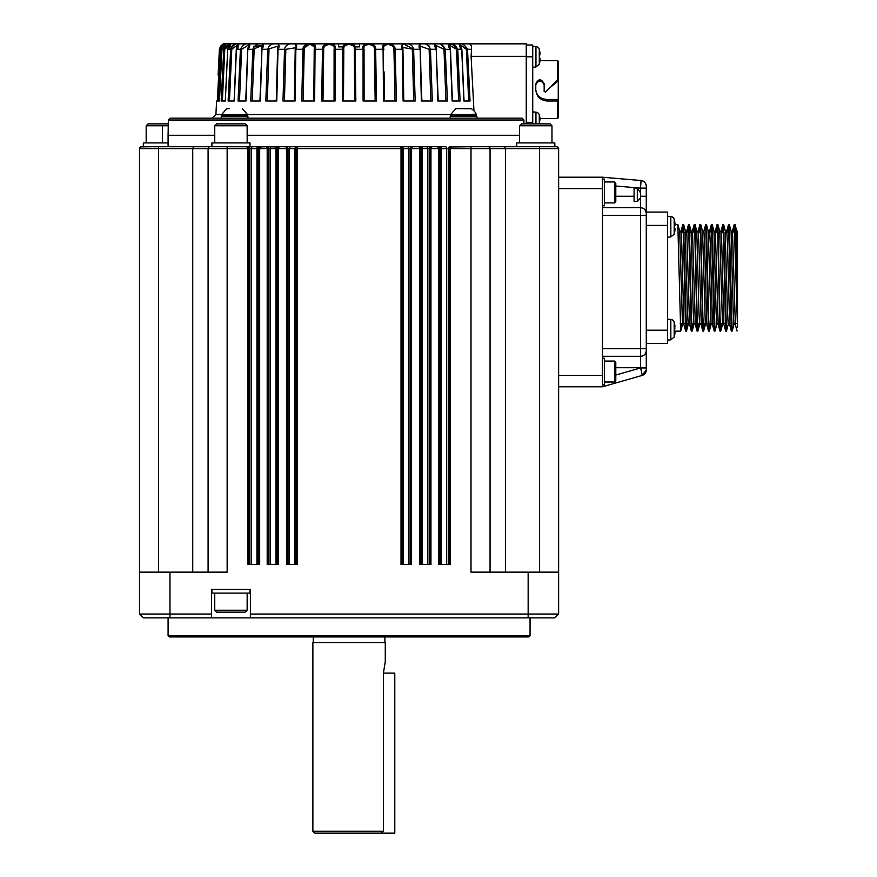 <?xml version="1.0" encoding="UTF-8"?>
<svg xmlns="http://www.w3.org/2000/svg" width="877" height="877" viewBox="0 0 877 877"><rect width="100%" height="100%" fill="white"/><g stroke="black" fill="none" stroke-linecap="round" stroke-linejoin="round"><path stroke-width="1.32" d="M530.059 635.781L528.919 636.921L169.228 636.921L168.088 635.781L530.059 635.781L530.059 617.868M558.638 572.144L528.151 572.144L528.151 614.053L558.638 614.053L558.638 148.63A1.907 1.907 0 0 0 556.731 146.733L504.571 146.733L505.415 148.63L505.415 572.144M211.521 614.053L211.521 617.868L169.974 617.868L169.985 572.144L139.509 572.144L139.509 614.053L211.521 614.053L211.521 589.289L250.383 589.289L250.383 614.053L528.151 614.053L528.151 617.868L143.313 617.868L140.55 615.095M169.985 572.144L227.143 572.144L227.143 148.63L248.816 148.63L246.952 146.733L247.676 148.63L247.676 564.525L259.68 564.525L259.68 148.63L260.403 146.733L258.54 148.63L259.68 148.63L260.403 146.733L250.011 146.733L266.553 146.733L268.976 148.63L268.976 564.525M489.706 147.533L490.057 148.63L505.415 148.63L504.571 146.733L471.004 146.733L471.004 572.144L528.151 572.144M450.241 146.996L471.004 146.733L451.195 146.733L450.471 148.63L450.471 564.525L438.467 564.525L438.467 148.63L439.607 148.63L437.744 146.733L438.467 148.63L430.947 148.63L430.947 564.525L419.765 564.525L419.765 148.63L420.905 148.63L419.042 146.733L419.765 148.63L411.543 148.63L411.543 564.525L401.019 564.525L401.019 148.63L402.159 148.63L400.296 146.733L401.019 148.63L297.128 148.63L297.128 564.525L286.604 564.525L286.604 148.63L287.744 148.63L287.744 564.525M448.235 564.525L448.235 148.63L446.557 148.63A1.907 0.877 90 0 0 445.68 146.733L279.105 146.733L278.382 148.63L278.382 564.525L267.189 564.525L267.189 148.63L268.34 148.63L268.34 564.525M139.509 572.144L139.509 148.63L208.09 148.63L208.09 572.144L208.09 148.63L227.143 148.63L227.143 146.733L209.998 146.733A1.907 1.907 0 0 0 208.09 148.63L208.441 147.533M554.834 617.868L558.638 614.053L554.823 617.868L558.638 614.053L554.823 617.868L528.151 617.868M250.383 617.868L250.383 614.053M139.509 614.053L143.313 617.868L139.509 614.064M384.893 636.921L384.893 642.633M312.87 642.633L385.266 642.633L385.266 661.686L383.413 673.119L383.413 831.243L312.87 831.243L312.87 642.633M312.87 831.243L314.777 833.15L381.407 833.15L383.413 831.243M526.255 123.865L526.255 56.358L471.092 56.358L473.942 110.392M476.913 117.956L478.195 118.154M522.078 118.154L523.909 120.017L523.975 123.865M523.909 120.017L168.351 120.017L168.088 135.299L214.755 135.299M247.15 135.299L519.579 135.299M220.993 118.154L477.154 118.154M471.092 56.358L471.508 49.276L467.507 49.276L460.151 44.924M470.039 101.008L463.889 101.008L461.719 49.276C455.634 41.504 462.979 41.515 467.507 49.276L470.039 101.008L467.507 49.276L466.378 49.32L468.691 101.008L470.039 101.008M452.126 101.008L458.66 101.008L456.511 49.32L458.66 101.008L460.096 101.008L452.126 101.008L450.23 49.276C444.409 41.504 453.913 41.515 457.728 49.276L451.743 43.916M437.842 101.008L436.264 49.276C430.837 41.504 442.271 41.515 445.264 49.276L447.413 101.008L437.842 101.008L447.413 101.008L445.264 49.276L440.736 44.113M432.317 101.008L421.366 101.008L420.434 46.185L429.138 49.32L430.837 101.008L432.317 101.008L430.443 49.276L432.317 101.008M413.714 101.008L412.311 49.32L413.714 101.008L415.172 101.008L403.541 101.008M395.001 101.008L393.937 49.32L395.001 101.008L396.404 101.008L383.512 101.008L384.323 101.008L384.082 71.892M363.078 101.008L363.067 49.276C360.447 41.504 376.408 41.515 375.652 49.276L376.463 101.008L363.078 101.008L376.463 101.008L375.652 49.276L372.385 44.069M355.843 101.008L342.304 101.008L343.477 101.008L343.806 49.32C342.501 43.083 355.634 43.061 354.33 49.32L354.67 101.008L355.843 101.008L355.218 46.898L359.548 46.898L359.548 43.85L225.268 43.85L468.767 43.85C470.774 43.872 471.694 45.681 471.508 49.276M335.069 101.008L321.684 101.008L335.069 101.008L335.08 49.276L334.093 49.32L334.049 101.008M315.062 47.369L309.724 43.85L302.938 49.276L304.209 49.32C304.209 43.083 316.696 43.061 314.218 49.32L313.791 101.008L314.635 101.008L301.743 101.008L303.146 101.008L304.209 49.32L303.146 101.008M282.975 101.008L284.532 49.276C285.716 41.504 300.098 41.515 295.878 49.276L295.045 101.008L282.975 101.008L284.433 101.008L285.825 49.32L284.433 101.008M276.781 101.008L265.83 101.008L267.31 101.008L269.009 49.32L267.31 101.008L276.781 101.008L278.009 49.276L276.365 101.008M260.305 101.008L250.723 101.008L252.203 101.008L254.155 49.32L252.203 101.008L260.305 101.008L262.08 45.549L259.932 100.998M246.02 101.008L238.051 101.008L239.476 101.008L241.635 49.32L239.476 101.008L246.02 101.008L247.818 49.32M234.258 101.008L228.108 101.008L229.456 101.008L231.769 49.32L229.456 101.008L234.258 101.008L236.428 49.309M221.147 101.008L223.778 49.276C228.919 41.504 233.896 41.515 227.713 49.276L225.334 101.008L221.147 101.008L222.374 101.008L224.786 49.32L229.445 44.968M217.332 101.008L220.006 49.276C225.619 41.504 228.13 41.515 221.991 49.276L219.458 101.008L217.332 101.008L218.417 101.008L220.861 49.32L223.843 45.155M216.597 101.008L215.895 114.536L221.815 114.536M449.506 118.154L248.64 118.154M526.255 56.358L526.255 43.85L359.548 43.85M451.304 43.883L449.43 45.768L449.506 49.276M429.544 46.284L425.838 44.058M420.039 44.003L419.853 46.328M403.738 101.008L402.938 49.32L402.269 49.276L403.102 101.008L402.269 49.276C398.037 41.504 412.442 41.515 413.615 49.276L403.552 43.894M402.806 44.069L402.236 48.323M402.269 49.276L393.937 49.32C393.916 43.061 381.44 43.083 383.929 49.32L383.085 49.276L383.512 101.008L383.085 49.276C379.62 41.504 394.99 41.515 395.198 49.276L390.758 43.971M385.299 43.905L383.085 47.698M364.569 44.256L363.133 47.479M335.08 49.024L333.074 44.069M295.998 46.338L295.308 44.058M262.519 45.648L253.848 46.306M234.773 44.234L231.583 46.459M223.701 44.968L224.216 43.905L221.355 45.231M220.861 49.32L219.403 49.276C225.356 41.504 225.356 41.504 219.403 49.276L218.088 75.016M228.108 101.008L230.64 49.276C235.179 41.504 242.501 41.515 236.428 49.276L240.419 49.276C244.244 41.504 253.727 41.515 247.906 49.276L252.872 49.276C255.887 41.504 267.299 41.515 261.883 49.276L267.704 49.276C269.82 41.504 282.887 41.515 278.009 49.276L285.825 49.32L295.242 47.786M301.743 101.008L302.938 49.276C303.168 41.504 318.526 41.515 315.062 49.276L314.635 101.008M322.988 101.008L323.701 49.32L322.495 49.276L321.684 101.008L322.495 49.276C321.749 41.504 337.7 41.515 335.08 49.276L342.699 49.276C341 41.504 357.147 41.515 355.448 49.276L354.33 49.32M421.366 101.008L420.138 49.276C415.26 41.504 428.338 41.515 430.443 49.276L429.138 49.32L430.837 101.008L421.782 101.008M460.348 44.968L466.378 49.32L468.691 101.008L463.889 101.008M450.329 49.32L443.992 49.32L445.944 101.008L443.992 49.32L436.066 45.549L436.636 49.298L430.443 49.276M364.098 101.008L364.054 49.32C362.135 43.083 375.093 43.061 374.446 49.32L375.159 101.008M302.938 49.276L295.209 49.32L294.409 101.008M225.334 101.008L222.374 101.008M219.458 101.008L218.417 101.008M342.929 46.898L338.599 46.898L338.599 43.85M225.312 44.968L222.747 47.895M237.579 44.968L231.769 49.32L227.647 49.276L230.596 44.091L228.25 47.895M234.104 100.998L236.275 49.287L238.138 44.541L236.724 47.895M238.051 101.008L240.419 49.276L241.635 49.32L248.509 45.001M250.723 101.008L252.872 49.276L262.08 45.549M267.704 49.276L265.83 101.008L267.704 49.276L277.713 46.185L276.266 100.998M323.701 49.32C323.032 43.083 336.001 43.061 334.093 49.32M403.782 100.998L402.905 47.468L413.615 49.276L415.172 101.008L413.615 49.276L420.138 49.276L420.807 78.886M449.43 45.155L456.511 49.32L457.728 49.276L460.096 101.008L457.728 49.276L461.872 49.287L464.032 100.998M461.598 49.276L460.008 44.541M381.407 833.15L394.793 833.15L394.793 673.119L383.413 673.119M488.149 146.733A1.907 1.907 0 0 1 490.057 148.63L490.057 572.144M451.184 146.733L449.331 148.63L490.057 148.63M429.84 148.268L431.67 146.733L430.947 148.63L429.807 148.63L429.807 564.525M411.313 146.985L412.267 146.733L411.543 148.63L410.403 148.63L410.403 564.525M412.267 146.733L410.436 148.268M296.897 146.985L297.851 146.733L297.128 148.63L295.988 148.63L295.988 564.525M297.851 146.733L296.02 148.268M278.152 146.985L266.487 146.733L285.968 146.733L287.744 148.63M285.88 146.733L286.604 148.63L277.242 148.63L277.242 564.525M279.105 146.733L277.275 148.268M259.449 146.985L266.465 146.733L267.189 148.63L259.68 148.63M247.555 146.733L250.011 146.733L250.011 142.918L211.905 142.918L211.905 146.733M246.996 146.766L227.143 146.733M209.998 146.733L193.576 146.733L209.998 146.733L193.576 146.733L192.732 148.63L192.732 572.144M193.576 146.733L141.416 146.733A1.907 1.907 0 0 0 139.509 148.63M158.562 572.144L158.562 146.733L141.022 146.766M139.761 147.687L139.52 148.388L139.761 147.687M150.745 146.733L140.616 146.908M144.694 146.733L140.66 146.887M146.229 146.733L141.263 146.733M141.296 146.733L140.693 146.865M141.416 146.733L148.991 146.733L140.934 146.788M258.572 148.268L258.54 564.525M289.498 564.525L289.498 148.63L294.924 148.63L295.417 146.733L402.729 146.733L403.223 148.63L408.649 148.63L408.649 564.525M410.118 564.525L410.118 148.63L408.649 148.63L408.112 146.733L438.664 146.733A1.907 1.907 90 0 1 440.561 148.63L446.557 148.63L446.557 564.525M431.583 146.733L430.717 146.985M449.364 148.268L449.331 564.525M554.823 146.733L554.823 142.918L516.728 142.918L516.728 146.733L556.731 146.733M168.088 135.299L168.088 146.733M532.734 123.865L532.734 44.99L526.255 44.99M540.035 118.527L557.498 118.527L557.498 101.008L547.204 101.008C540.254 100.34 536.439 96.525 535.781 89.575L535.781 83.863C538.456 78.459 541.252 78.459 544.157 83.863L544.157 91.482L545.461 92.019L557.498 79.982L557.498 60.612L540.035 60.612M557.498 118.527L558.254 117.77L558.254 100.702L557.498 101.008M558.254 100.702L558.254 99.496L547.204 99.496C540.265 98.915 536.45 95.615 535.781 89.575M535.781 84.609C538.566 79.928 541.361 79.928 544.157 84.609M547.906 89.575L557.608 81.144L557.498 79.982M557.608 79.906L558.254 80.388L558.254 61.379L557.498 60.612M558.254 80.388L558.254 99.496M558.254 81.386L557.608 81.144M558.638 177.209L602.455 177.209L641.043 180.519C644.233 181.09 645.976 182.986 646.272 186.209A5.711 5.711 0 0 0 641.043 180.519C644.233 181.09 645.976 182.986 646.272 186.209A5.711 5.711 0 0 0 641.043 180.519C644.255 181.068 645.998 182.964 646.272 186.209L646.272 196.24M646.272 370.105L646.272 369.941A5.711 5.711 0 0 1 642.128 375.444L602.455 386.779L558.638 386.779M602.455 386.779L602.455 177.209M646.261 370.258L646.272 350.581A5.711 5.711 0 0 1 640.561 356.292L640.561 207.696L602.455 207.696M615.797 186.001L640.561 188.127L641.043 180.519M642.282 375.4L640.561 367.726L615.797 367.726M646.272 367.726L640.561 367.726L640.561 356.292L602.455 356.292M640.561 356.292C644.025 355.952 645.932 354.045 646.272 350.581L646.272 213.407C645.911 209.965 644.003 208.057 640.561 207.696L640.561 197.763L637.305 201.239L634.082 201.524L634.082 187.842L637.305 188.248L640.55 192.797L640.561 197.763M640.714 207.696A5.711 5.711 0 0 0 640.561 207.696C644.025 208.035 645.932 209.943 646.272 213.407A5.711 5.711 0 0 0 645.001 209.811M640.561 192.797L640.561 188.127L646.272 188.127L646.272 196.262L640.692 196.262M646.272 367.967L640.561 367.967L615.797 375.038M646.272 350.581A5.711 5.711 0 0 1 646.097 351.984M646.272 213.407L646.272 196.262M602.455 205.788L604.363 205.788L604.363 179.116L602.455 179.116M602.455 384.871L604.363 384.871L604.363 358.2L602.455 358.2M640.638 197.117L640.638 193.587M604.363 202.927L614.645 202.927L614.645 181.977L604.363 181.977M646.272 212.07L667.616 212.07L667.616 343.532L646.272 343.532M604.363 361.061L614.645 361.061L615.797 362.201L615.797 380.87L614.645 382.01L604.363 382.01M614.645 382.01L614.645 361.061M614.645 202.927L615.797 201.787L615.797 183.118L614.645 181.977M670.839 339.816L674.172 337.086L670.839 339.816L667.616 340.101L670.839 339.816L670.839 319.425A3.815 3.815 0 0 1 674.172 322.155L674.172 337.086A26.672 26.672 0 0 0 674.336 336.483M667.616 319.14L670.839 319.425M682.339 232.164L682.843 224.446L683.534 239.158L685.639 331.035L686.417 331.144L683.534 224.457M683.194 228.535L683.062 232.164M681.188 323.525L680.695 331.144L675.038 331.144M680.695 331.144L677.822 224.457M667.616 216.268L670.839 216.542A3.815 3.815 0 0 1 674.172 219.272L674.172 234.214A26.672 26.672 0 0 0 674.336 233.6M670.839 216.542L670.839 236.943L667.616 237.218M737.491 327.066L734.279 224.446L735.047 224.567L737.491 327.066L737.491 244.738L736.833 231.199M737.491 231.32L737.491 320.752L737.491 231.122L736.592 232.076M732.47 231.122L735.343 324.479L733.917 324.479L733.227 311.401L731.111 231.188M725.378 231.122L726.77 231.122L727.471 244.332L729.631 324.479L728.206 324.479L727.504 311.401L725.158 232.164M719.666 231.122L721.058 231.122L721.76 244.343L723.92 324.479L722.495 324.479L719.688 231.188M719.633 231.122L719.436 232.164M715.325 231.122L718.197 324.479L716.772 324.479L716.081 311.401L713.966 231.188M708.232 231.122L709.625 231.122L710.326 244.332L712.486 324.479L711.061 324.479L708.254 231.188M708.199 231.122L708.013 232.164M702.521 231.122L703.913 231.122L704.615 244.343L706.774 324.479L705.349 324.479L702.543 231.188M701.019 324.479L699.627 324.479L698.925 311.401L696.776 231.122M692.468 231.122L695.34 324.479L693.915 324.479L693.214 311.401L691.109 231.188M692.479 231.122L691.087 231.122L690.868 232.164M689.596 324.479L688.204 324.479L687.502 311.401L685.145 232.164M679.631 231.122L681.056 231.122L681.758 244.354L683.907 324.479L682.481 324.479L679.675 231.188M686.417 331.144L686.91 323.525M688.774 232.164L688.916 228.513M692.128 331.144L691.35 331.024L688.555 224.446L689.322 224.556L691.427 316.18L692.128 331.144L692.622 323.525M694.485 232.164L694.628 228.513M694.288 224.457L695.044 224.556L697.138 316.18L697.84 331.144L698.333 323.525M700.208 232.164L700.339 228.513M700.69 224.457L702.861 316.18L703.562 331.144L704.056 323.525M705.919 232.164L706.062 228.513M709.274 331.144L708.495 331.024L705.7 224.446L706.478 224.556L708.572 316.18L709.274 331.144L709.767 323.525M711.631 232.164L711.773 228.513M714.985 331.144L714.207 331.024L711.411 224.446L712.19 224.556L714.985 331.144L716.838 324.358M717.353 232.164L717.485 228.513M717.145 224.457L717.901 224.556L720.006 316.18L720.708 331.144L721.201 323.525M723.065 232.164L723.207 228.513M723.547 224.457L726.419 331.144L728.272 324.358M728.787 232.164L728.919 228.513M732.131 331.144L731.352 331.024L728.557 224.446L729.335 224.556L732.131 331.144L733.983 324.358M734.498 232.076L734.641 228.535M683.907 324.479L684.093 323.525M685.343 231.122L686.768 231.122L689.563 324.358L691.35 331.035M689.629 324.479L689.804 323.525M695.34 324.479L695.527 323.525M696.809 231.122L698.202 231.122L698.903 244.332L701.238 323.525M706.774 324.479L706.961 323.525M712.486 324.479L712.672 323.525M718.197 324.479L718.384 323.525M723.92 324.479L724.106 323.525M729.631 324.479L729.817 323.525M735.343 324.479L735.529 323.525M734.279 224.446L733.786 232.076M731.911 323.525L731.78 327.099M728.557 224.446L728.063 232.164M726.419 331.144L725.641 331.024L723.547 239.564L722.845 224.446L722.352 232.164M720.477 323.525L720.346 327.099M720.708 331.144L719.929 331.024L717.835 239.564L717.134 224.446L716.641 232.164M711.411 224.446L710.918 232.164M709.054 323.525L708.912 327.099M705.7 224.446L703.847 231.243M703.332 323.525L703.201 327.099M703.562 331.144L702.784 331.024L700.69 239.553L699.989 224.446L699.484 232.164M697.621 323.525L697.489 327.099M697.84 331.144L697.062 331.024L694.968 239.553L694.266 224.446L693.773 232.164M691.909 323.525L691.767 327.099M688.555 224.446L688.061 232.164M686.187 323.525L686.055 327.099M674.303 336.483L674.303 336.483A26.639 26.639 0 0 0 674.961 333.117L674.961 331.024L674.303 331.024L674.961 326.123A26.639 26.639 0 0 0 674.303 322.758L674.303 322.758M674.303 328.228L674.961 328.228L674.303 328.228L674.961 333.117M674.303 225.345L674.961 225.345L674.303 225.345L674.336 226.748L674.303 225.345L674.961 225.345L674.961 223.251A26.639 26.639 0 0 0 674.303 219.886L674.303 219.886M674.336 226.748L674.303 228.141L674.336 226.748M674.303 233.6L674.303 233.6A26.639 26.639 0 0 0 674.961 230.234L674.961 228.141L674.303 228.141M674.961 225.345L674.961 223.251M674.303 331.024L674.961 331.024M736.636 323.525L735.167 323.525M730.925 323.525L729.445 323.525M725.213 323.525L723.733 323.525M722.308 323.525L720.214 323.525M719.491 323.525L718.022 323.525M713.779 323.525L712.299 323.525M710.874 323.525L708.78 323.525M708.068 323.525L706.588 323.525M705.163 323.525L703.069 323.525M702.345 323.525L700.866 323.525M699.44 323.525L697.347 323.525M696.634 323.525L695.154 323.525M693.729 323.525L691.635 323.525M690.912 323.525L689.443 323.525M688.017 323.525L685.924 323.525M685.211 323.525L683.72 323.525M682.295 323.525L680.201 323.525M678.338 232.164L679.818 232.164M684.049 232.164L685.54 232.164M689.76 232.164L691.251 232.164M695.483 232.164L696.963 232.164M211.905 589.289L211.905 593.104L250.011 593.104L250.011 589.289M168.088 142.918L143.313 142.918L143.313 146.733M247.15 593.104L247.15 610.249L245.242 612.157L216.663 612.157L214.755 610.249L214.755 593.104M214.755 610.249L247.15 610.249M247.15 142.918L247.15 125.773L214.755 125.773L214.755 142.918M168.252 125.773L146.174 125.773L146.174 142.918M519.579 125.773L521.486 123.865L550.065 123.865L551.973 125.773L519.579 125.773L519.579 142.918M247.15 125.773L245.242 123.865L216.663 123.865L214.755 125.773M168.285 123.865L148.081 123.865L146.174 125.773M532.734 46.328L535.957 46.613A3.815 3.815 0 0 1 539.278 49.342L539.278 64.273A26.672 26.672 0 0 0 539.454 63.659M535.957 46.613L535.957 67.003L532.734 67.288M532.734 111.861L535.957 112.146A3.815 3.815 0 0 1 539.278 114.876L539.278 123.865M540.079 53.311L539.454 56.808L540.079 53.311A26.639 26.639 0 0 0 539.41 49.945L539.41 49.945M539.454 56.808L539.41 58.2L539.454 56.808M539.41 63.659L539.41 63.659A26.639 26.639 0 0 0 540.079 60.294L540.079 58.2L539.41 58.2L540.079 58.2L539.41 58.2L540.079 58.2L540.079 60.294M540.079 118.844L539.454 122.341L540.079 118.844A26.639 26.639 0 0 0 539.41 115.479L539.41 115.479M540.155 123.865L539.41 123.734L539.454 122.341L539.41 123.734L540.155 123.865M539.41 58.2L540.079 58.2L539.41 58.2M539.41 123.734L540.079 123.734L539.41 123.734M247.906 118.154L247.906 116.246L221.234 116.246L221.234 118.154M476.913 118.154L476.913 116.246L450.241 116.246L450.241 118.154M247.325 114.712L221.804 114.712L247.226 114.229A1.14 1.14 0 0 1 247.325 114.712L247.325 115.479L221.804 115.479A0.767 0.767 0 0 0 222.561 116.246M476.244 114.229L450.811 114.712L476.244 114.229A12.64 12.64 0 0 0 471.387 108.737L456.172 108.627M457.564 108.627L470.993 108.627A0.767 0.767 0 0 1 471.387 108.737M229.357 108.627L227.154 108.627M395.198 49.276L396.404 101.008L395.198 49.276M383.085 49.276L374.446 49.32M364.054 49.32L355.448 49.276M342.304 101.008L342.699 49.276L343.806 49.32M322.495 49.276L314.218 49.32M224.786 49.32L221.969 49.276L219.425 100.998M247.314 114.536L450.833 114.536M461.719 49.309L460.019 44.552L460.261 49.276L460.162 45.056M421.881 100.998L420.138 49.276M225.257 100.998L227.713 49.298M224.786 43.85C223.427 42.962 221.629 44.771 219.403 49.276L220.598 46.032M429.171 564.525L429.171 148.63L427.603 148.63L427.603 564.525M290.035 146.733L289.498 148.63L288.029 148.63L288.029 564.525M270.544 564.525L270.544 148.63L268.976 148.63L267.068 146.733M251.578 564.525L251.578 148.63L249.912 148.63L249.912 564.525M539.585 146.733L539.585 148.63L558.638 148.63M505.415 148.63L539.585 148.63L539.585 572.144M450.131 146.733A1.907 1.907 90 0 0 448.235 148.63L449.331 148.63M440.375 146.733A1.907 0.833 90 0 1 441.208 148.63L441.208 564.525M431.078 146.733A1.907 1.907 90 0 0 429.171 148.63L429.807 148.63M426.891 146.733L427.603 148.63L422.177 148.63L422.177 564.525M421.508 146.733A1.907 0.658 90 0 1 422.177 148.63L421.431 148.63L421.431 564.525M419.524 146.733A1.907 1.907 90 0 1 421.431 148.63M412.015 146.733A1.907 1.907 90 0 0 410.118 148.63M400.471 146.733A1.907 1.907 90 0 1 402.368 148.63L403.223 148.63L403.223 564.525M297.676 146.733A1.907 1.907 90 0 0 295.768 148.63L295.768 564.525M294.924 564.525L294.924 148.63L295.768 148.63M286.132 146.733L288.029 148.63M278.623 146.733A1.907 1.907 90 0 0 276.715 148.63L277.242 148.63M276.639 146.733A1.907 0.658 90 0 0 275.97 148.63L276.715 148.63L276.715 564.525M271.256 146.733A1.907 0.713 90 0 0 270.544 148.63L275.97 148.63L275.97 564.525M259.482 146.733A1.907 1.907 90 0 0 257.586 148.63L258.54 148.63M257.772 146.733A1.907 0.833 90 0 0 256.939 148.63L257.586 148.63L257.586 564.525M252.466 146.733A1.907 0.877 90 0 0 251.578 148.63L256.939 148.63L256.939 564.525M248.005 146.733A1.907 1.907 90 0 1 249.912 148.63M526.255 56.808L532.734 56.808M532.734 122.341L526.255 122.341M547.204 99.496L547.204 101.008M602.455 375.345L558.638 375.345M602.455 188.643L558.638 188.643M248.816 564.525L248.816 148.63M439.607 564.525L439.607 148.63M402.159 564.525L402.159 148.63M440.561 148.63L440.561 564.525M420.905 564.525L420.905 148.63M402.368 148.63L402.368 564.525M602.455 348.673L646.272 348.673M646.272 215.314L602.455 215.314M634.082 196.262L615.797 196.262M637.305 188.248L637.305 201.239M667.616 330.19L646.272 330.19M667.616 225.411L646.272 225.411M736.735 295.549L736.735 232.076M162.366 142.918L162.366 125.773M535.957 123.865L535.957 112.146M476.343 114.712L476.343 115.479L450.811 115.479L451.578 116.246M168.088 617.868L168.088 635.781M313.253 636.921L313.253 642.633M215.895 114.536L212.091 118.154M521.947 118.154L170.259 118.154L168.351 120.017M449.419 45.22L450.482 49.287L452.379 100.998M436.066 45.549L438.215 100.998M384.093 73.208L384.356 100.998M314.065 71.739L313.78 100.998M295.242 47.501L294.365 100.998M248.728 45.22L247.654 49.287L245.757 100.998M226.2 43.883C225.356 43.006 223.942 44.804 221.969 49.276M277.713 46.185L277.494 49.309M420.653 49.309L420.434 46.185M436.099 47.632L436.132 49.276M262.048 47.632L262.015 49.276M248.717 45.768L248.64 49.276M237.985 45.056L237.886 49.276M230.114 44.99L230.004 49.276M646.272 369.941L642.128 375.444L646.174 370.993M683.556 224.457L682.854 224.457M677.844 224.457L675.071 224.457M736.844 231.243L735.047 224.567M731.133 231.243L729.335 224.556M725.411 231.243L723.624 224.556M722.56 324.358L720.762 331.035M719.699 231.243L717.901 224.556M713.988 231.243L712.19 224.556M711.126 324.358L709.329 331.035M708.265 231.243L706.467 224.556M705.415 324.358L703.617 331.035M702.554 231.243L700.756 224.556M699.693 324.358L697.906 331.035M696.831 231.243L695.044 224.556M693.981 324.358L692.183 331.035M691.12 231.243L689.322 224.556M688.27 324.358L686.472 331.035M685.408 231.243L683.611 224.556M682.547 324.358L680.749 331.035M679.686 231.243L677.899 224.556M680.99 231.243L682.777 224.556M683.841 324.358L685.639 331.035M686.702 231.243L688.5 224.556M692.413 231.243L694.211 224.556M695.275 324.358L697.072 331.035M698.136 231.243L699.934 224.556M700.986 324.358L702.784 331.035M706.709 324.358L708.495 331.035M709.57 231.243L711.357 224.556M712.42 324.358L714.218 331.035M715.281 231.243L717.079 224.556M718.131 324.358L719.929 331.035M720.993 231.243L722.791 224.556M723.854 324.358L725.641 331.035M726.715 231.243L728.502 224.556M729.565 324.358L731.363 331.035M732.427 231.243L734.224 224.556M735.288 324.358L737.075 331.035M670.839 236.943L674.172 234.214M674.336 322.758A26.672 26.672 0 0 0 674.172 322.155M732.492 231.122L731.1 231.122M715.347 231.122L713.955 231.122M700.701 224.457L699.989 224.457M723.558 224.457L722.845 224.457M674.336 219.886A26.672 26.672 0 0 0 674.172 219.272M733.687 232.076L734.773 232.076M551.973 125.773L551.973 142.918M535.957 67.003L539.278 64.273M539.454 49.945A26.672 26.672 0 0 0 539.278 49.342M539.454 115.479A26.672 26.672 0 0 0 539.278 114.876M247.325 115.479L246.569 116.246M476.343 115.479L475.586 116.246M221.804 114.712L221.804 115.479M450.811 114.712L450.811 115.479M247.226 114.229L242.37 108.737M221.903 114.229L226.759 108.737M450.921 114.229L455.766 108.737"/></g></svg>
